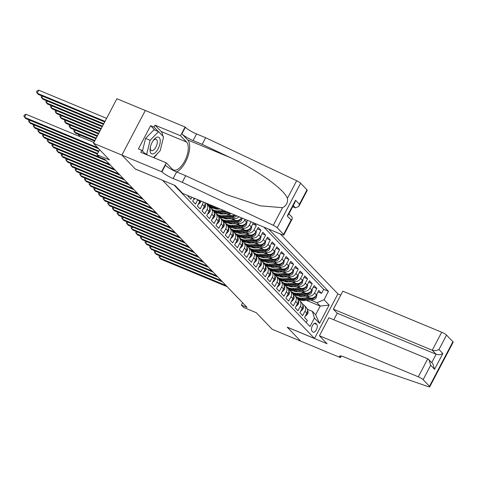 <?xml version="1.0" encoding="UTF-8"?>
<svg xmlns="http://www.w3.org/2000/svg" width="477" height="477" viewBox="0 0 477 477"><rect width="100%" height="100%" fill="white"/><g stroke="black" fill="none" stroke-linecap="round" stroke-linejoin="round"><path stroke-width="0.72" d="M145.3 110.503L116.913 98.727L93.51 143.303L121.927 155.091L135.325 169.037L162.621 180.318M162.603 180.354L314.504 338.467L337.907 293.886L280.303 233.933M314.504 338.467L287.226 327.144L300.617 341.091L272.206 329.297L256.244 312.685L243.741 307.498L241.41 305.077L247.098 307.432L104.982 159.509L99.299 157.154L96.968 154.727L109.471 159.914L93.51 143.303M188.326 195.767L188.039 196.315L190.836 199.225L191.879 197.245M194.246 198.223L192.702 201.163L195.498 204.073L197.794 199.696M197.842 199.72L199.666 201.616L197.359 206.016L200.155 208.926L202.463 204.526L204.329 206.469A5.527 4.83 -43.9 0 0 204.818 202.612M204.329 206.469L202.021 210.864L204.818 213.774L207.125 209.379L208.986 211.317A5.527 4.83 -43.9 0 0 208.425 205.605L206.565 203.661A5.527 4.83 136.1 0 1 207.125 209.379M208.986 211.317L206.678 215.717L209.475 218.627L211.782 214.227L213.648 216.17A5.527 4.83 -43.9 0 0 213.088 210.452L211.222 208.515A5.527 4.83 136.1 0 1 211.782 214.227M213.648 216.17L211.341 220.565L214.137 223.474L216.445 219.08L218.305 221.018A5.527 4.83 -43.9 0 0 217.745 215.3L215.884 213.362A5.527 4.83 136.1 0 1 216.445 219.08M218.305 221.018L215.998 225.412L218.794 228.328L221.101 223.928L222.968 225.865A5.527 4.83 -43.9 0 0 222.407 220.153L220.541 218.21A5.527 4.83 136.1 0 1 221.101 223.928M222.968 225.865L220.66 230.266L223.451 233.175L225.764 228.775L227.624 230.719A5.527 4.83 -43.9 0 0 227.064 225.001L225.204 223.063A5.527 4.83 136.1 0 1 225.764 228.775M227.624 230.719L225.317 235.113L228.113 238.023L230.421 233.629L232.287 235.566A5.527 4.83 -43.9 0 0 231.727 229.854L229.86 227.911A5.527 4.83 136.1 0 1 230.421 233.629M232.287 235.566L229.98 239.967L232.77 242.876L235.083 238.476L236.944 240.42A5.527 4.83 -43.9 0 0 236.383 234.702L234.517 232.764A5.527 4.83 136.1 0 1 235.083 238.476M236.944 240.42L234.636 244.814L237.433 247.724L239.74 243.33L241.606 245.267A5.527 4.83 -43.9 0 0 241.046 239.549L239.18 237.612A5.527 4.83 136.1 0 1 239.74 243.33M241.606 245.267L239.293 249.668L242.089 252.577L244.403 248.177L246.263 250.115A5.527 4.83 -43.9 0 0 245.703 244.403L243.836 242.465A5.527 4.83 136.1 0 1 244.403 248.177M246.263 250.115L243.956 254.515L246.752 257.425L249.06 253.025L250.926 254.968A5.527 4.83 -43.9 0 0 250.359 249.25L248.499 247.313A5.527 4.83 136.1 0 1 249.06 253.025M250.926 254.968L248.612 259.363L251.409 262.272L253.716 257.878L255.583 259.816A5.527 4.83 -43.9 0 0 255.022 254.104L253.156 252.16A5.527 4.83 136.1 0 1 253.716 257.878M255.583 259.816L253.275 264.216L256.071 267.126L258.379 262.726L260.245 264.669A5.527 4.83 -43.9 0 0 259.679 258.951L257.818 257.014A5.527 4.83 136.1 0 1 258.379 262.726M260.245 264.669L257.932 269.064L260.728 271.973L263.036 267.579L264.902 269.517A5.527 4.83 -43.9 0 0 264.341 263.805L262.475 261.861A5.527 4.83 136.1 0 1 263.036 267.579M264.902 269.517L262.594 273.917L265.391 276.827L267.698 272.427L269.559 274.37A5.527 4.83 -43.9 0 0 268.998 268.652L267.138 266.715A5.527 4.83 136.1 0 1 267.698 272.427M269.559 274.37L267.251 278.765L270.048 281.674L272.355 277.28L274.221 279.218A5.527 4.83 -43.9 0 0 273.661 273.5L271.795 271.562A5.527 4.83 136.1 0 1 272.355 277.28M274.221 279.218L271.914 283.612L274.71 286.522L277.018 282.128L278.878 284.065A5.527 4.83 -43.9 0 0 278.318 278.353L276.457 276.41A5.527 4.83 136.1 0 1 277.018 282.128M278.878 284.065L276.571 288.466L279.367 291.375L281.674 286.975L283.541 288.919A5.527 4.83 -43.9 0 0 282.98 283.201L281.114 281.263A5.527 4.83 136.1 0 1 281.674 286.975M283.541 288.919L281.233 293.313L284.03 296.223L286.337 291.829L288.197 293.766A5.527 4.83 -43.9 0 0 287.637 288.054L285.777 286.111A5.527 4.83 136.1 0 1 286.337 291.829M288.197 293.766L285.89 298.167L288.686 301.076L290.994 296.676L292.86 298.62A5.527 4.83 -43.9 0 0 292.3 292.902L290.433 290.964A5.527 4.83 136.1 0 1 290.994 296.676M292.86 298.62L290.553 303.014L293.343 305.924L295.657 301.53L297.517 303.467A5.527 4.83 -43.9 0 0 296.956 297.749L295.096 295.812A5.527 4.83 136.1 0 1 295.657 301.53M297.517 303.467L295.209 307.862L298.006 310.777L300.313 306.377L302.179 308.315A5.527 4.83 -43.9 0 0 301.619 302.603L299.753 300.659A5.527 4.83 136.1 0 1 300.313 306.377M302.179 308.315L299.872 312.715L302.662 315.625L304.976 311.225A5.527 4.83 -43.9 0 0 304.415 305.513A5.527 4.83 -43.9 0 0 302.955 304.523L302.645 304.392M303.533 295.364L309.376 297.785A5.527 4.83 -43.9 0 0 316.454 294.858L318.761 290.457L321.558 293.367L318.004 291.894M305.835 295.15L307.51 295.847A5.527 4.83 -43.9 0 0 314.587 292.914L316.895 288.519L313.347 287.047M316.895 288.519L314.099 285.61L311.791 290.004A5.527 4.83 -43.9 0 1 304.714 292.938L298.876 290.517M294.214 285.663L300.057 288.09A5.527 4.83 -43.9 0 0 307.134 285.157L309.442 280.756L312.238 283.666L308.685 282.193M289.557 280.816L295.394 283.237A5.527 4.83 -43.9 0 0 302.472 280.303L304.779 275.909L307.576 278.818L304.028 277.346M284.894 275.962L290.737 278.389A5.527 4.83 -43.9 0 0 297.815 275.456L300.122 271.055L302.919 273.965L299.365 272.492M280.237 271.115L286.075 273.536A5.527 4.83 -43.9 0 0 293.152 270.602L295.466 266.208L298.256 269.117L294.708 267.645M275.581 266.261L281.418 268.688A5.527 4.83 -43.9 0 0 288.496 265.755L290.803 261.36L293.599 264.27L290.052 262.797M270.918 261.414L276.761 263.835A5.527 4.83 -43.9 0 0 283.833 260.907L286.146 256.507L288.937 259.416L285.389 257.944M266.261 256.566L272.099 258.987A5.527 4.83 -43.9 0 0 279.176 256.054L281.484 251.659L284.28 254.569L280.732 253.096M261.599 251.713L267.442 254.14A5.527 4.83 -43.9 0 0 274.513 251.206L276.827 246.806L279.623 249.715L276.07 248.243M256.942 246.865L262.779 249.286A5.527 4.83 -43.9 0 0 269.857 246.353L272.164 241.958L274.961 244.868L271.413 243.395M252.279 242.012L258.123 244.439A5.527 4.83 -43.9 0 0 265.194 241.505L267.508 237.111L270.304 240.02L266.75 238.542M247.623 237.164L253.46 239.585A5.527 4.83 -43.9 0 0 260.537 236.658L262.845 232.257L265.641 235.167L262.094 233.694M242.96 232.317L248.803 234.738A5.527 4.83 -43.9 0 0 255.881 231.804L258.188 227.41L260.985 230.319L257.431 228.847M253.949 222.997L256.322 225.466L252.774 223.993M211.222 208.515A5.527 4.83 136.1 0 0 209.767 207.525L209.457 207.394M215.884 213.362A5.527 4.83 136.1 0 0 214.429 212.372L214.113 212.241M220.541 218.21A5.527 4.83 136.1 0 0 219.086 217.22L218.776 217.095M225.204 223.063A5.527 4.83 136.1 0 0 223.743 222.073L223.433 221.942M229.86 227.911A5.527 4.83 136.1 0 0 228.405 226.921L228.095 226.796M234.517 232.764A5.527 4.83 136.1 0 0 233.062 231.774L232.752 231.643M239.18 237.612A5.527 4.83 136.1 0 0 237.725 236.622L237.415 236.491M243.836 242.465A5.527 4.83 136.1 0 0 242.382 241.469L242.072 241.344M248.499 247.313A5.527 4.83 136.1 0 0 247.044 246.323L246.734 246.192M253.156 252.16A5.527 4.83 136.1 0 0 251.701 251.17L251.391 251.045M257.818 257.014A5.527 4.83 136.1 0 0 256.364 256.024L256.054 255.893M262.475 261.861A5.527 4.83 136.1 0 0 261.02 260.871L260.71 260.74M267.138 266.715A5.527 4.83 136.1 0 0 265.683 265.725L265.367 265.594M271.795 271.562A5.527 4.83 136.1 0 0 270.34 270.572L270.03 270.441M276.457 276.41A5.527 4.83 136.1 0 0 275.002 275.42L274.686 275.295M281.114 281.263A5.527 4.83 136.1 0 0 279.659 280.273L279.349 280.142M285.777 286.111A5.527 4.83 136.1 0 0 284.322 285.121L284.006 284.996M290.433 290.964A5.527 4.83 136.1 0 0 288.979 289.974L288.668 289.843M295.096 295.812A5.527 4.83 136.1 0 0 293.635 294.822L293.325 294.691M299.753 300.659A5.527 4.83 136.1 0 0 298.298 299.669L297.988 299.544M316.853 324.515L315.828 323.448A4.281 1.95 112.5 0 0 315.506 323.227A4.281 1.95 112.5 0 0 312.238 326.053A4.281 1.95 112.5 0 0 311.904 330.919L312.93 331.986A4.281 1.95 112.5 0 0 313.252 332.207A4.281 1.95 112.5 0 0 316.519 329.38A4.281 1.95 112.5 0 0 316.853 324.515L314.283 323.448M174.141 185.1L309.978 326.489L314.409 318.058L312.393 311.35L307.307 309.245M306.467 300.373L320.204 306.073L316.943 302.68L324.02 299.747L328.45 291.31L268.694 229.115M324.02 299.747L329.148 305.083L319.53 323.394L314.409 318.058M209.224 206.648L210.029 206.982M224.321 212.915L230.164 215.336A5.527 4.83 -43.9 0 0 234.672 214.996M216.212 208.383L218.126 209.176M226.623 212.7L228.298 213.398L230.164 215.336M213.887 211.502L214.686 211.836M228.984 217.762L234.821 220.189A5.527 4.83 -43.9 0 0 241.541 217.852M220.875 213.231L222.783 214.024M231.285 217.554L232.961 218.245L234.821 220.189M218.544 216.349L219.348 216.683M233.641 222.616L239.484 225.037A5.527 4.83 -43.9 0 0 246.561 222.103L247.497 220.32M225.532 218.084L227.44 218.877M235.942 222.401L237.618 223.099L239.484 225.037M223.206 221.203L224.005 221.531M238.303 227.463L244.141 229.89A5.527 4.83 -43.9 0 0 251.218 226.957L253.412 222.777M230.188 222.932L232.102 223.725M240.605 227.255L242.28 227.946L244.141 229.89M227.863 226.05L228.668 226.384M234.851 227.785L236.759 228.572M245.261 232.102L246.937 232.8L248.803 234.738M232.526 230.898L233.325 231.232A10.572 9.236 136.1 0 0 234.35 232.549L235.239 233.474A10.572 9.236 136.1 0 0 242.441 236.008L241.559 235.083A10.572 9.236 136.1 0 1 234.35 232.549M239.508 232.633L241.422 233.426M249.924 236.95L251.6 237.647L253.46 239.585M237.182 235.751L237.987 236.085M244.17 237.48L246.078 238.273M254.581 241.803L256.256 242.495L258.123 244.439M241.845 240.599L242.644 240.933M248.827 242.334L250.741 243.127M259.244 246.651L260.919 247.348L262.779 249.286M246.502 245.452L247.307 245.78A10.572 9.236 136.1 0 0 248.332 247.104L249.215 248.022A10.572 9.236 136.1 0 0 256.423 250.556L255.535 249.632A10.572 9.236 136.1 0 1 248.332 247.104M253.49 247.181L255.398 247.974M263.9 251.504L265.576 252.196L267.442 254.14M251.158 250.3L251.963 250.634M258.146 252.035L260.06 252.828M268.557 256.352L270.232 257.049L272.099 258.987M255.821 255.147L256.62 255.481M262.809 256.882L264.717 257.675M273.22 261.205L274.895 261.897L276.761 263.835M260.478 260.001L261.283 260.335A10.572 9.236 136.1 0 0 262.308 261.652L263.197 262.571A10.572 9.236 136.1 0 0 270.399 265.105L269.511 264.18A10.572 9.236 136.1 0 1 262.308 261.652M267.466 261.73L269.38 262.523M277.876 266.053L279.552 266.75L281.418 268.688M265.14 264.848L265.939 265.182M272.128 266.583L274.036 267.376M282.539 270.9L284.214 271.598L286.075 273.536M269.797 269.702L270.602 270.036M276.785 271.431L278.699 272.224M287.196 275.754L288.871 276.445L290.737 278.389M274.46 274.549L275.259 274.883A10.572 9.236 136.1 0 0 276.29 276.201L277.173 277.125A10.572 9.236 136.1 0 0 284.375 279.653L283.493 278.735A10.572 9.236 136.1 0 1 276.29 276.201M281.448 276.284L283.356 277.077M291.858 280.601L293.534 281.299L295.394 283.237M279.117 279.403L279.921 279.731A10.572 9.236 136.1 0 0 280.947 281.048L281.835 281.973A10.572 9.236 136.1 0 0 289.038 284.507L288.15 283.582A10.572 9.236 136.1 0 1 280.947 281.048M286.105 281.132L288.019 281.925M296.515 285.455L298.191 286.146L300.057 288.09M283.779 284.25L284.578 284.584M290.767 285.979L292.675 286.772M301.178 290.302L302.853 291L304.714 292.938M295.424 290.833L297.332 291.626M288.436 289.098L289.241 289.432A10.572 9.236 136.1 0 0 290.266 290.749L291.155 291.674A10.572 9.236 136.1 0 0 298.358 294.208L297.469 293.283A10.572 9.236 136.1 0 1 290.266 290.749M321.558 293.367L323.674 289.33L263.918 227.135M245.13 219.337L244.695 220.165A5.527 4.83 136.1 0 1 237.618 223.099M251.045 221.793L249.352 225.013A5.527 4.83 136.1 0 1 242.28 227.946M256.322 225.466L254.014 229.866A5.527 4.83 136.1 0 1 246.937 232.8M260.985 230.319L258.671 234.714A5.527 4.83 136.1 0 1 251.6 237.647M265.641 235.167L263.334 239.567A5.527 4.83 136.1 0 1 256.256 242.495M270.304 240.02L267.991 244.415A5.527 4.83 136.1 0 1 260.919 247.348M274.961 244.868L272.653 249.262A5.527 4.83 136.1 0 1 265.576 252.196M279.623 249.715L277.31 254.116A5.527 4.83 136.1 0 1 270.232 257.049M284.28 254.569L281.973 258.963A5.527 4.83 136.1 0 1 274.895 261.897M288.937 259.416L286.629 263.817A5.527 4.83 136.1 0 1 279.552 266.75M293.599 264.27L291.292 268.664A5.527 4.83 136.1 0 1 284.214 271.598M298.256 269.117L295.949 273.518A5.527 4.83 136.1 0 1 288.871 276.445M302.919 273.965L300.611 278.365A5.527 4.83 136.1 0 1 293.534 281.299M307.576 278.818L305.268 283.213A5.527 4.83 136.1 0 1 298.191 286.146M312.238 283.666L309.931 288.066A5.527 4.83 136.1 0 1 302.853 291M306.222 322.577L307.325 320.472L304.529 317.563L306.836 313.168A5.527 4.83 -43.9 0 0 306.276 307.45L304.415 305.513M312.393 311.35L315.655 314.748L320.204 306.073L329.148 305.083M300.081 295.68L301.995 296.473M310.497 300.003L316.943 302.68M99.621 149.665L96.968 154.727M242.62 302.776L241.41 305.077M323.674 289.33L328.45 291.31M307.343 284.751L307.653 285.067L306.854 287.965A3.661 3.196 136.1 0 1 303.73 290.07L295.144 290.857L294.255 289.938A10.572 9.236 -43.9 0 1 287.053 287.404A10.572 9.236 -43.9 0 1 286.778 287.106L286.683 287.059M236.58 215.789A3.661 3.196 136.1 0 1 233.837 217.315L225.251 218.108L224.363 217.19A10.572 9.236 -43.9 0 1 217.16 214.656A10.572 9.236 -43.9 0 1 216.886 214.358L216.791 214.31M238.965 216.779A5.527 4.83 136.1 0 1 232.961 218.245M231.339 213.613A5.527 4.83 136.1 0 1 228.298 213.398M205.73 202.987A5.527 4.83 136.1 0 1 206.565 203.661M203.119 201.908A5.527 4.83 136.1 0 1 202.463 204.526M199.666 201.616A5.527 4.83 -43.9 0 0 200.072 200.644M315.655 314.748L319.53 323.394M305.656 315.41L305.966 315.732L307.695 313.806A3.661 3.196 -43.9 0 0 307.504 310.324L307.504 310.324M303.157 304.612L302.668 303.968A10.572 9.236 -43.9 0 0 302.263 303.467M160.57 256.155L159.628 257.956L226.026 285.502M159.539 255.726L158.978 256.799L160.797 259.166L227.189 286.713M302.883 304.493L302.513 304.004M305.578 315.571L305.966 315.732M305.453 296.157L302.203 296.455A8.771 7.662 136.1 0 1 298.071 295.716M308.738 297.523L302.132 298.131A10.572 9.236 136.1 0 1 294.929 295.603A10.572 9.236 136.1 0 1 293.892 294.267M316.662 294.452L316.972 294.768L316.173 297.666A3.661 3.196 136.1 0 1 313.049 299.765L304.463 300.558A10.572 9.236 136.1 0 1 297.254 298.024L296.372 297.105A10.572 9.236 -43.9 0 0 303.575 299.639L312.161 298.846A3.661 3.196 -43.9 0 0 314.671 297.588L314.957 296.712M313.067 297.809A3.661 3.196 136.1 0 1 311.6 298.262L303.014 299.055A10.572 9.236 136.1 0 1 295.812 296.521L294.929 295.603M296.098 296.807A10.572 9.236 -43.9 0 0 296.372 297.105M150.07 150.732A8.98 4.084 112.5 0 0 155.711 152.169A8.98 4.084 112.5 0 0 160.218 140.321A8.98 4.084 112.5 0 0 153.415 140.268A8.98 4.084 112.5 0 0 150.201 148.013A8.98 4.084 112.5 0 0 150.07 150.732M150.338 147.268A6.147 2.796 112.5 0 0 150.327 148.532A6.147 2.796 112.5 0 0 151.442 150.643A6.147 2.796 112.5 0 0 155.383 147.971A6.147 2.796 112.5 0 0 157.273 141.401A6.147 2.796 112.5 0 0 156.152 139.284A6.147 2.796 112.5 0 0 152.986 140.894M142.474 151.03L145.568 138.402L153.993 129.756L158.543 131.64L163.575 136.875L160.177 150.762L153.546 157.559M147.602 155.097L146.713 154.172L150.112 140.286L158.543 131.64M144.686 153.326L146.713 154.172M145.568 138.402L150.112 140.286M319.435 335.772L418.317 376.8L427.774 358.787L328.892 317.76L319.435 335.772L327.073 343.726L287.291 327.216L300.641 341.115L340.423 357.619L341.252 356.051M333.799 319.799L337.245 313.234L333.381 309.209L342.838 291.197L441.72 332.225A4.144 0.721 27.7 0 1 446.532 335.092L452.888 341.717A4.144 0.721 27.7 0 1 453.15 342.23L429.747 386.805A4.144 0.721 -152.3 0 1 428.251 386.626L353.958 361.035L344.865 357.261A9.671 1.681 -152.3 0 0 339.558 356.158A9.671 1.681 -152.3 0 0 340.167 357.356L340.423 357.619M446.532 335.092L438.971 349.492L442.841 353.517L434.553 369.299L430.683 365.275L423.129 379.674L429.485 386.292L452.888 341.717M337.889 293.927L340.775 295.12M333.381 309.209L432.263 350.237L441.72 332.225M429.747 386.805A4.144 0.721 -152.3 0 0 429.485 386.292M423.129 379.674A4.144 0.721 -152.3 0 0 418.317 376.8M337.245 313.234L436.133 354.262L432.263 350.237C434.529 350.953 436.765 350.702 438.971 349.492M442.841 353.517C440.635 354.727 438.399 354.977 436.133 354.262L431.774 362.562M434.553 369.299L432.824 363.653L427.774 358.787M430.683 365.275L428.96 359.628M292.669 206.708L295.507 207.889L293.272 205.563M182.25 182.309L185.714 175.715L226.664 194.682L260.347 205.849L282.515 207.68C286.373 205.718 288.007 202.612 287.41 198.354C284.006 189.083 256.942 169.794 230.099 157.517L202.194 144.334L193.102 140.56A9.671 1.681 27.7 0 1 181.88 133.864L185.344 127.264L185.088 127.001L145.306 110.491L121.903 155.067L135.253 168.965L175.035 185.47L182.679 193.423L281.561 234.457A4.144 0.721 -152.3 0 0 283.833 234.928A4.144 0.721 -152.3 0 0 283.577 234.416L277.215 227.797A4.144 0.721 -152.3 0 0 273.261 225.305L182.25 182.309L173.157 178.541A9.671 1.681 27.7 0 1 161.941 171.845L121.903 155.067M202.194 144.334L205.653 137.734L196.56 133.959A9.671 1.681 27.7 0 1 185.344 127.264M161.941 171.845L165.406 165.245A9.671 1.681 27.7 0 0 176.621 171.941L185.714 175.715M283.577 234.416L291.131 220.016L287.267 215.992L295.549 200.209L299.419 204.234L306.979 189.84L300.617 183.216L277.215 227.797M287.41 198.354L296.664 180.729L205.653 137.734M161.685 171.577L166.27 162.842L140.81 152.276L141.824 150.35L145.574 154.256M154.888 130.126L150.619 125.684L138.413 148.937L141.824 150.35M150.619 125.684L154.029 127.097L155.043 125.171L180.503 135.736L185.088 127.001M166.27 162.842L172.352 169.168A15.544 7.066 112.5 0 0 173.509 169.973A15.544 7.066 112.5 0 0 185.38 159.717A15.544 7.066 112.5 0 0 186.585 142.063L180.503 135.736M176.591 171.929A17.995 8.187 112.5 0 0 187.849 156.587A17.995 8.187 112.5 0 0 187.705 139.922L181.88 133.864M296.664 180.729A4.144 0.721 27.7 0 1 300.617 183.216M306.979 189.84A4.144 0.721 27.7 0 1 307.236 190.353L298.805 206.416L295.507 207.889M155.043 125.171L161.125 131.497A15.544 7.066 -67.5 0 1 162.794 136.064M162.389 141.711A15.544 7.066 -67.5 0 1 161.757 144.31M157.35 153.66A15.544 7.066 -67.5 0 1 153.797 157.666M158.298 131.539L154.029 127.097M291.131 220.016L292.27 218.86L292.019 217.089L288.913 213.857M287.267 215.992L288.4 214.835L294.935 202.391L295.549 200.209M299.419 204.234L298.805 206.416M300.999 310.563L301.303 310.879L303.038 308.959A3.661 3.196 -43.9 0 0 302.841 305.477L302.841 305.477M298.501 299.765L298.012 299.115A10.572 9.236 -43.9 0 0 297.6 298.62M155.913 251.307L154.971 253.102L221.364 280.649M154.882 250.878L154.315 251.951L156.134 254.313L222.532 281.865M298.226 299.639L297.851 299.157M300.915 310.718L301.303 310.879M296.342 305.715L296.646 306.031L298.375 304.105A3.661 3.196 -43.9 0 0 298.185 300.629L298.185 300.629M293.838 294.911L293.349 294.267A10.572 9.236 -43.9 0 0 292.944 293.772M151.251 246.454L150.309 248.255L216.707 275.801M150.219 246.025L149.659 247.098L151.477 249.465L217.87 277.012M293.564 294.792L293.194 294.303M296.259 305.87L296.646 306.031M291.68 300.862L291.99 301.184L293.719 299.258A3.661 3.196 -43.9 0 0 293.522 295.776L293.51 295.752M289.181 290.064L288.692 289.42A10.572 9.236 -43.9 0 0 288.281 288.919M146.594 241.606L145.652 243.401L212.044 270.954M145.563 241.177L144.996 242.25L146.815 244.618L213.213 272.164M288.907 289.938L288.537 289.456M291.596 301.023L291.99 301.184M287.023 296.014L287.327 296.33L289.056 294.404A3.661 3.196 -43.9 0 0 288.865 290.928L288.865 290.928M284.525 285.21L284.03 284.566A10.572 9.236 -43.9 0 0 283.624 284.071M141.937 236.759L140.989 238.554L207.388 266.1M140.9 236.33L140.339 237.403L142.158 239.764L208.55 267.317M284.244 285.091L283.875 284.602M286.939 296.169L287.327 296.33M300.79 291.31L297.541 291.608A8.771 7.662 136.1 0 1 293.409 290.869M304.082 292.675L297.469 293.283M312.006 289.599L312.31 289.921L311.511 292.812A3.661 3.196 136.1 0 1 308.386 294.917L299.8 295.71A10.572 9.236 136.1 0 1 292.598 293.176L291.709 292.252A10.572 9.236 -43.9 0 0 298.918 294.786L307.504 293.993A3.661 3.196 -43.9 0 0 310.014 292.735L310.294 291.864M291.441 291.954A10.572 9.236 -43.9 0 0 291.709 292.252M308.41 292.961A3.661 3.196 136.1 0 1 306.944 293.415L298.358 294.208M296.134 286.456L292.884 286.76A8.771 7.662 136.1 0 1 288.752 286.015M299.419 287.822L292.812 288.436A10.572 9.236 136.1 0 1 285.61 285.902A10.572 9.236 136.1 0 1 284.572 284.566M295.144 290.857A10.572 9.236 136.1 0 1 287.935 288.329L287.053 287.404M303.748 288.114A3.661 3.196 136.1 0 1 302.281 288.561L293.695 289.354A10.572 9.236 136.1 0 1 286.492 286.82L285.61 285.902M294.255 289.938L302.841 289.145A3.661 3.196 -43.9 0 0 305.352 287.887L305.638 287.017M291.471 281.609L288.221 281.907A8.771 7.662 136.1 0 1 284.089 281.168M294.762 282.974L288.15 283.582M302.686 279.898L302.99 280.22L302.191 283.111A3.661 3.196 136.1 0 1 299.067 285.216L290.481 286.009A10.572 9.236 136.1 0 1 283.278 283.475L282.39 282.557A10.572 9.236 -43.9 0 0 289.599 285.085L298.185 284.298A3.661 3.196 -43.9 0 0 300.695 283.04L300.975 282.163M282.122 282.259A10.572 9.236 -43.9 0 0 282.39 282.557M299.091 283.26A3.661 3.196 136.1 0 1 297.624 283.714L289.038 284.507M286.814 276.761L283.565 277.059A8.771 7.662 136.1 0 1 279.433 276.314M290.105 278.127L283.493 278.735M298.024 275.05L298.334 275.366L297.535 278.264A3.661 3.196 136.1 0 1 294.41 280.369L285.824 281.156A10.572 9.236 136.1 0 1 278.616 278.628L277.733 277.703A10.572 9.236 -43.9 0 0 284.936 280.237L293.522 279.444A3.661 3.196 -43.9 0 0 296.032 278.186L296.318 277.316M277.459 277.405A10.572 9.236 -43.9 0 0 277.733 277.703M294.428 278.413A3.661 3.196 136.1 0 1 292.961 278.866L284.375 279.653M282.36 291.161L282.67 291.483L284.399 289.557A3.661 3.196 -43.9 0 0 284.203 286.075L284.203 286.075M279.862 280.363L279.373 279.719A10.572 9.236 -43.9 0 0 278.962 279.218M137.275 231.905L136.333 233.7L202.725 261.253M136.243 231.476L135.677 232.549L137.495 234.917L203.894 262.463M279.588 280.243L279.218 279.755M282.277 291.322L282.67 291.483M282.151 271.908L278.902 272.206A8.771 7.662 136.1 0 1 274.77 271.467M285.443 273.273L278.83 273.881A10.572 9.236 136.1 0 1 271.628 271.353A10.572 9.236 136.1 0 1 270.59 270.018M293.367 270.203L293.671 270.519L292.872 273.41A3.661 3.196 136.1 0 1 289.748 275.515L281.162 276.308A10.572 9.236 136.1 0 1 273.959 273.774L273.071 272.856A10.572 9.236 -43.9 0 0 280.279 275.384L288.865 274.597A3.661 3.196 -43.9 0 0 291.375 273.339L291.662 272.462M289.772 273.559A3.661 3.196 136.1 0 1 288.305 274.013L279.719 274.806A10.572 9.236 136.1 0 1 272.516 272.272L271.628 271.353M272.802 272.558A10.572 9.236 -43.9 0 0 273.071 272.856M277.703 286.313L278.008 286.629L279.737 284.709A3.661 3.196 -43.9 0 0 279.546 281.227L279.528 281.203M275.205 275.509L274.71 274.865A10.572 9.236 -43.9 0 0 274.305 274.37M132.618 227.058L131.67 228.853L198.068 256.399M131.58 226.629L131.02 227.702L132.839 230.063L199.231 257.616M274.925 275.39L274.555 274.907M277.62 286.468L278.008 286.629M277.495 267.06L274.245 267.358A8.771 7.662 136.1 0 1 270.113 266.619M280.786 268.426L274.174 269.034A10.572 9.236 136.1 0 1 266.971 266.5A10.572 9.236 136.1 0 1 265.933 265.164M288.71 265.349L289.014 265.671L288.215 268.563A3.661 3.196 136.1 0 1 285.091 270.668L276.505 271.461A10.572 9.236 136.1 0 1 269.296 268.927L268.414 268.002A10.572 9.236 -43.9 0 0 275.617 270.537L284.203 269.743A3.661 3.196 -43.9 0 0 286.713 268.485L286.999 267.615M285.109 268.712A3.661 3.196 136.1 0 1 283.648 269.165L275.056 269.952A10.572 9.236 136.1 0 1 267.853 267.424L266.971 266.5M268.14 267.704A10.572 9.236 -43.9 0 0 268.414 268.002M273.041 281.46L273.351 281.782L275.08 279.856A3.661 3.196 -43.9 0 0 274.889 276.374L274.889 276.374M270.542 270.662L270.054 270.018A10.572 9.236 -43.9 0 0 269.642 269.523M127.955 222.204L127.013 224.005L193.406 251.552M126.924 221.775L126.357 222.848L128.176 225.216L194.574 252.762M270.268 270.542L269.899 270.054M272.957 281.621L273.351 281.782M272.832 262.207L269.583 262.511A8.771 7.662 136.1 0 1 265.45 261.766M276.123 263.572L269.511 264.18M284.048 260.502L284.352 260.818L283.553 263.715A3.661 3.196 136.1 0 1 280.428 265.82L271.842 266.607A10.572 9.236 136.1 0 1 264.64 264.079L263.751 263.155A10.572 9.236 -43.9 0 0 270.96 265.689L279.546 264.896A3.661 3.196 -43.9 0 0 282.056 263.638L282.342 262.767M263.483 262.857A10.572 9.236 -43.9 0 0 263.751 263.155M280.452 263.864A3.661 3.196 136.1 0 1 278.985 264.312L270.399 265.105M268.384 276.612L268.688 276.934L270.417 275.008A3.661 3.196 -43.9 0 0 270.226 271.526L270.226 271.526M265.886 265.814L265.397 265.17A10.572 9.236 -43.9 0 0 264.985 264.669M123.299 217.357L122.35 219.152L188.749 246.704M122.261 216.928L121.701 218.001L123.519 220.368L189.912 247.915M265.606 265.689L265.236 265.206M268.301 276.773L268.688 276.934M268.175 257.359L264.926 257.658A8.771 7.662 136.1 0 1 260.794 256.918M271.467 258.725L264.854 259.333A10.572 9.236 136.1 0 1 257.652 256.799A10.572 9.236 136.1 0 1 256.614 255.469M279.391 255.648L279.695 255.97L278.896 258.862A3.661 3.196 136.1 0 1 275.772 260.967L267.186 261.76A10.572 9.236 136.1 0 1 259.983 259.226L259.094 258.307A10.572 9.236 -43.9 0 0 266.297 260.836L274.883 260.048A3.661 3.196 -43.9 0 0 277.393 258.784L277.68 257.914M275.789 259.011A3.661 3.196 136.1 0 1 274.329 259.464L265.743 260.257A10.572 9.236 136.1 0 1 258.534 257.723L257.652 256.799M258.82 258.009A10.572 9.236 -43.9 0 0 259.094 258.307M263.721 271.765L264.031 272.081L265.761 270.155A3.661 3.196 -43.9 0 0 265.57 266.679L265.552 266.655M261.223 260.961L260.734 260.317A10.572 9.236 -43.9 0 0 260.323 259.822M118.636 212.509L117.694 214.304L184.086 241.851M117.604 212.08L117.038 213.147L118.856 215.515L185.255 243.067M260.949 260.841L260.579 260.353M263.638 271.92L264.031 272.081M263.513 252.512L260.263 252.81A8.771 7.662 136.1 0 1 256.131 252.065M266.804 253.877L260.198 254.485A10.572 9.236 136.1 0 1 252.989 251.951A10.572 9.236 136.1 0 1 251.951 250.616M274.728 250.801L275.038 251.117L274.233 254.014A3.661 3.196 136.1 0 1 271.109 256.119L262.523 256.906A10.572 9.236 136.1 0 1 255.32 254.378L254.438 253.454A10.572 9.236 -43.9 0 0 261.64 255.988L270.226 255.195A3.661 3.196 -43.9 0 0 272.737 253.937L273.023 253.066M271.133 254.163A3.661 3.196 136.1 0 1 269.666 254.617L261.08 255.404A10.572 9.236 136.1 0 1 253.877 252.876L252.989 251.951M254.163 253.156A10.572 9.236 -43.9 0 0 254.438 253.454M259.065 266.911L259.369 267.233L261.098 265.307A3.661 3.196 -43.9 0 0 260.907 261.825L260.907 261.825M256.566 256.113L256.077 255.469A10.572 9.236 -43.9 0 0 255.666 254.968M113.979 207.656L113.037 209.451L179.43 237.003M112.942 207.227L112.381 208.3L114.2 210.667L180.592 238.214M256.286 255.994L255.916 255.505M258.981 267.072L259.369 267.233M258.856 247.658L255.606 247.957A8.771 7.662 136.1 0 1 251.474 247.217M262.147 249.024L255.535 249.632M270.071 245.947L270.376 246.269L269.577 249.161A3.661 3.196 136.1 0 1 266.452 251.266L257.866 252.059A10.572 9.236 136.1 0 1 250.663 249.525L249.775 248.606A10.572 9.236 -43.9 0 0 256.978 251.135L265.564 250.347A3.661 3.196 -43.9 0 0 268.074 249.089L268.36 248.213M249.501 248.308A10.572 9.236 -43.9 0 0 249.775 248.606M266.47 249.31A3.661 3.196 136.1 0 1 265.009 249.763L256.423 250.556M254.402 262.064L254.712 262.38L256.441 260.46A3.661 3.196 -43.9 0 0 256.25 256.978L256.25 256.978M251.904 251.26L251.415 250.616A10.572 9.236 -43.9 0 0 251.003 250.121M109.316 202.808L108.374 204.603L174.773 232.15M108.285 202.379L107.719 203.452L109.537 205.814L175.935 233.366M251.629 251.14L251.26 250.652M254.319 262.219L254.712 262.38M254.193 242.811L250.95 243.109A8.771 7.662 136.1 0 1 246.812 242.37M257.485 244.176L250.878 244.784A10.572 9.236 136.1 0 1 243.669 242.25A10.572 9.236 136.1 0 1 242.632 240.915M265.409 241.1L265.719 241.422L264.914 244.313A3.661 3.196 136.1 0 1 261.79 246.418L253.204 247.211A10.572 9.236 136.1 0 1 246.001 244.677L245.118 243.753A10.572 9.236 -43.9 0 0 252.321 246.287L260.907 245.494A3.661 3.196 -43.9 0 0 263.417 244.236L263.703 243.365M261.813 244.462A3.661 3.196 136.1 0 1 260.347 244.916L251.761 245.703A10.572 9.236 136.1 0 1 244.558 243.175L243.669 242.25M244.844 243.455A10.572 9.236 -43.9 0 0 245.118 243.753M249.745 257.21L250.049 257.532L251.784 255.606A3.661 3.196 -43.9 0 0 251.588 252.124L251.57 252.106M247.247 246.412L246.758 245.768A10.572 9.236 -43.9 0 0 246.347 245.273M104.66 197.955L103.718 199.756L170.11 227.302M103.622 197.526L103.062 198.599L104.88 200.966L171.273 228.513M246.967 246.293L246.597 245.804M249.662 257.371L250.049 257.532M249.537 237.957L246.287 238.261A8.771 7.662 136.1 0 1 242.155 237.516M252.828 239.323L246.215 239.931A10.572 9.236 136.1 0 1 239.013 237.403A10.572 9.236 136.1 0 1 237.975 236.067M260.752 236.252L261.056 236.568L260.257 239.466A3.661 3.196 136.1 0 1 257.133 241.565L248.547 242.358A10.572 9.236 136.1 0 1 241.344 239.824L240.456 238.905A10.572 9.236 -43.9 0 0 247.658 241.44L256.244 240.647A3.661 3.196 -43.9 0 0 258.755 239.388L259.041 238.518M257.151 239.615A3.661 3.196 136.1 0 1 255.69 240.062L247.104 240.855A10.572 9.236 136.1 0 1 239.895 238.321L239.013 237.403M240.181 238.607A10.572 9.236 -43.9 0 0 240.456 238.905M245.083 252.363L245.393 252.685L247.122 250.759A3.661 3.196 -43.9 0 0 246.931 247.277L246.931 247.277M242.584 241.565L242.095 240.921A10.572 9.236 -43.9 0 0 241.684 240.42M99.997 193.107L99.055 194.902L165.453 222.455M98.966 192.678L98.405 193.751L100.224 196.119L166.616 223.665M242.31 241.44L241.94 240.957M245.005 252.518L245.393 252.685M244.88 233.11L241.63 233.408A8.771 7.662 136.1 0 1 237.498 232.669M248.165 234.475L241.559 235.083M256.089 231.399L256.399 231.721L255.6 234.612A3.661 3.196 136.1 0 1 252.47 236.717L243.884 237.51A10.572 9.236 136.1 0 1 236.681 234.976L235.799 234.058A10.572 9.236 -43.9 0 0 243.002 236.586L251.588 235.799A3.661 3.196 -43.9 0 0 254.098 234.535L254.384 233.664M235.525 233.76A10.572 9.236 -43.9 0 0 235.799 234.058M252.494 234.762A3.661 3.196 136.1 0 1 251.027 235.215L242.441 236.008M240.426 247.515L240.73 247.831L242.465 245.905A3.661 3.196 -43.9 0 0 242.268 242.429L242.268 242.429M237.928 236.711L237.439 236.067A10.572 9.236 -43.9 0 0 237.027 235.572M95.34 188.254L94.398 190.055L160.791 217.601M94.303 187.831L93.742 188.898L95.561 191.265L161.953 218.812M237.647 236.592L237.278 236.103M240.342 247.67L240.73 247.831M240.217 228.262L236.968 228.561A8.771 7.662 136.1 0 1 232.836 227.815M243.508 229.622L236.896 230.236A10.572 9.236 136.1 0 1 229.693 227.702A10.572 9.236 136.1 0 1 228.656 226.366M251.433 226.551L251.737 226.867L250.938 229.765A3.661 3.196 136.1 0 1 247.813 231.87L239.227 232.657A10.572 9.236 136.1 0 1 232.025 230.129L231.136 229.204A10.572 9.236 -43.9 0 0 238.339 231.739L246.931 230.946A3.661 3.196 -43.9 0 0 249.441 229.687L249.721 228.817M247.837 229.914A3.661 3.196 136.1 0 1 246.37 230.361L237.784 231.154A10.572 9.236 136.1 0 1 230.576 228.62L229.693 227.702M230.868 228.906A10.572 9.236 -43.9 0 0 231.136 229.204M235.763 242.662L236.073 242.984L237.802 241.058A3.661 3.196 -43.9 0 0 237.612 237.576L237.612 237.576M233.265 231.864L232.776 231.22A10.572 9.236 -43.9 0 0 232.365 230.719M90.678 183.406L89.736 185.201L156.134 212.754M89.646 182.977L89.086 184.05L90.904 186.418L157.297 213.964M232.991 231.739L232.621 231.256M235.686 242.823L236.073 242.984M235.56 223.409L232.311 223.707A8.771 7.662 136.1 0 1 228.179 222.968M238.846 224.774L232.239 225.382A10.572 9.236 136.1 0 1 225.031 222.854A10.572 9.236 136.1 0 1 223.993 221.519M246.77 221.698L247.08 222.02L246.281 224.911A3.661 3.196 136.1 0 1 243.157 227.016L234.565 227.809A10.572 9.236 136.1 0 1 227.362 225.275L226.48 224.357A10.572 9.236 -43.9 0 0 233.682 226.885L242.268 226.098A3.661 3.196 -43.9 0 0 244.779 224.84L245.065 223.963M243.175 225.061A3.661 3.196 136.1 0 1 241.708 225.514L233.122 226.307A10.572 9.236 136.1 0 1 225.919 223.773L225.031 222.854M226.205 224.059A10.572 9.236 -43.9 0 0 226.48 224.357M231.106 237.814L231.411 238.13L233.146 236.204A3.661 3.196 -43.9 0 0 232.949 232.728L232.949 232.728M228.608 227.01L228.119 226.366A10.572 9.236 -43.9 0 0 227.708 225.871M86.021 178.559L85.079 180.354L151.471 207.9M84.989 178.13L84.423 179.203L86.242 181.564L152.64 209.117M228.328 226.891L227.958 226.402M231.023 237.969L231.411 238.13M230.898 218.561L227.648 218.86A8.771 7.662 136.1 0 1 223.516 218.114M234.189 219.927L227.577 220.535A10.572 9.236 136.1 0 1 220.374 218.001A10.572 9.236 136.1 0 1 219.337 216.665M242.161 218.108L241.618 220.064A3.661 3.196 136.1 0 1 238.494 222.169L229.908 222.956A10.572 9.236 136.1 0 1 222.705 220.428L221.817 219.503A10.572 9.236 -43.9 0 0 229.026 222.038L237.612 221.245A3.661 3.196 -43.9 0 0 240.122 219.986L240.402 219.116M238.518 220.213A3.661 3.196 136.1 0 1 237.051 220.666L228.465 221.453A10.572 9.236 136.1 0 1 221.256 218.925L220.374 218.001M221.549 219.205A10.572 9.236 -43.9 0 0 221.817 219.503M226.45 232.961L226.754 233.283L228.483 231.357A3.661 3.196 -43.9 0 0 228.292 227.875L228.292 227.875M223.946 222.163L223.457 221.519A10.572 9.236 -43.9 0 0 223.051 221.018M81.358 173.706L80.416 175.506L146.815 203.053M80.327 173.276L79.766 174.349L81.585 176.717L147.977 204.263M223.671 222.043L223.302 221.555M226.366 233.122L226.754 233.283M226.241 213.708L222.992 214.006A8.771 7.662 136.1 0 1 218.86 213.267M229.526 215.073L222.92 215.682A10.572 9.236 136.1 0 1 215.717 213.153A10.572 9.236 136.1 0 1 214.68 211.818M225.251 218.108A10.572 9.236 136.1 0 1 218.043 215.574L217.16 214.656M233.855 215.36A3.661 3.196 136.1 0 1 232.388 215.813L223.802 216.606A10.572 9.236 136.1 0 1 216.6 214.072L215.717 213.153M224.363 217.19L232.949 216.397A3.661 3.196 -43.9 0 0 235.328 215.27M221.787 228.113L222.091 228.429L223.826 226.509A3.661 3.196 -43.9 0 0 223.63 223.027L223.63 223.027M219.289 217.315L218.8 216.665A10.572 9.236 -43.9 0 0 218.388 216.17M76.702 168.858L75.76 170.653L142.152 198.199M75.67 168.429L75.104 169.502L76.922 171.863L143.321 199.416M219.015 217.19L218.639 216.707M221.704 228.268L222.091 228.429M220.183 208.986L218.329 209.159A8.771 7.662 136.1 0 1 214.197 208.419M223.474 210.351L218.257 210.834A10.572 9.236 136.1 0 1 211.055 208.3A10.572 9.236 136.1 0 1 210.017 206.964M228.68 212.515L220.589 213.261A10.572 9.236 136.1 0 1 213.386 210.727L212.498 209.802A10.572 9.236 -43.9 0 0 219.706 212.337L226.7 211.693M225.454 211.174L219.146 211.752A10.572 9.236 136.1 0 1 211.943 209.224L211.055 208.3M212.229 209.504A10.572 9.236 -43.9 0 0 212.498 209.802M217.13 223.266L217.434 223.582L219.164 221.656A3.661 3.196 -43.9 0 0 218.973 218.18L218.973 218.18M214.632 212.462L214.137 211.818A10.572 9.236 -43.9 0 0 213.732 211.323M72.039 164.005L71.097 165.805L137.495 193.352M71.007 163.575L70.447 164.648L72.265 167.016L138.658 194.562M214.352 212.343L213.982 211.854M217.047 223.421L217.434 223.582M213.034 206.022A10.572 9.236 136.1 0 1 206.398 203.452A10.572 9.236 136.1 0 1 206.124 203.154M218.269 208.193L215.932 208.407A10.572 9.236 136.1 0 1 208.723 205.879L207.841 204.955A10.572 9.236 -43.9 0 0 215.044 207.489L216.29 207.37M215.044 206.851L214.483 206.905A10.572 9.236 136.1 0 1 207.28 204.371L206.398 203.452M207.567 204.657A10.572 9.236 -43.9 0 0 207.841 204.955M212.468 218.412L212.778 218.734L214.507 216.808A3.661 3.196 -43.9 0 0 214.31 213.326L214.31 213.326M209.969 207.614L209.481 206.97A10.572 9.236 -43.9 0 0 209.069 206.469M67.382 159.157L66.44 160.952L132.833 188.504M66.351 158.728L65.784 159.801L67.603 162.168L134.001 189.715M209.695 207.489L209.325 207.006M212.384 218.573L212.778 218.734M80.035 135.063L79.337 136.386M78.663 136.106L78.437 135.706L78.997 134.633M207.811 213.565L208.115 213.881L209.844 211.955A3.661 3.196 -43.9 0 0 209.653 208.479L209.653 208.479M62.725 154.309L61.777 156.104L128.176 183.651M61.688 153.88L61.128 154.947L62.946 157.315L129.339 184.867M207.728 213.72L208.115 213.881M94.965 140.53L74.43 132.01L75.593 133.22L94.655 141.126M75.372 130.209L74.43 132.01L73.774 130.853L74.34 129.786M203.148 208.711L203.458 209.033L205.188 207.107A3.661 3.196 -43.9 0 0 204.991 203.625L204.991 203.625M58.063 149.456L57.121 151.251L123.513 178.803M57.031 149.027L56.465 150.1L58.283 152.467L124.682 180.014M203.065 208.872L203.458 209.033M96.223 138.133L69.773 127.156L70.936 128.373L95.913 138.735M70.715 125.362L69.773 127.156L69.117 126.006L69.678 124.932M198.492 203.864L198.796 204.18L200.525 202.26A3.661 3.196 -43.9 0 0 200.906 200.99M53.406 144.609L52.458 146.403L118.856 173.95M52.369 144.179L51.808 145.252L53.627 147.614L120.019 175.166M198.408 204.019L198.796 204.18M97.481 135.742L65.111 122.309L66.273 123.519L97.165 136.339M66.053 120.514L65.111 122.309L64.455 121.158L65.021 120.085M193.829 199.01L194.139 199.332L194.89 198.492M48.743 139.755L47.801 141.556L114.194 169.102M47.712 139.326L47.145 140.399L48.964 142.766L115.362 170.313M193.745 199.171L194.139 199.332M98.739 133.345L60.454 117.455L61.616 118.672L98.423 133.942M61.396 115.661L60.454 117.455L59.798 116.305L60.358 115.231M44.087 134.908L43.145 136.702L109.537 164.255M43.049 134.478L42.489 135.551L44.307 137.919L110.7 165.465M99.997 130.948L55.791 112.608L56.96 113.818L99.681 131.551M56.733 110.813L55.791 112.608L55.141 111.457L55.702 110.384M39.424 130.06L38.482 131.855L99.192 157.046M38.393 129.631L37.826 130.698L39.645 133.065L106.043 160.618M101.255 128.557L51.134 107.76L52.297 108.971L100.939 129.154M52.076 105.96L51.134 107.76L50.479 106.604L51.039 105.53M34.767 125.207L33.825 127.001L97.624 153.475M33.73 124.777L33.169 125.85L34.988 128.218L97.308 154.077M102.513 126.161L46.472 102.907L47.64 104.123L102.197 126.757M47.414 101.112L46.472 102.907L45.822 101.756L46.382 100.683M30.105 120.359L29.163 122.154L98.882 151.084M29.073 119.93L28.507 121.003L30.325 123.364L98.566 151.68M103.771 123.764L41.815 98.059L42.978 99.27L103.455 124.366M42.757 96.265L41.815 98.059L41.159 96.903L41.726 95.835M93.957 142.456L26.086 114.289L24.506 117.306L97.719 147.679M26.086 114.289L24.482 114.945L23.85 116.15L25.669 118.517L98.882 148.896M106.609 118.356L38.732 90.195L37.152 93.206L38.321 94.422L104.713 121.969M105.023 121.373L37.152 93.206L36.502 92.055L37.134 90.851L38.732 90.195M307.51 295.847L309.376 297.785M314.587 292.914L316.454 294.858M244.695 220.165L246.561 222.103M249.352 225.013L251.218 226.957M254.014 229.866L255.881 231.804M258.671 234.714L260.537 236.658M263.334 239.567L265.194 241.505M267.991 244.415L269.857 246.353M272.653 249.262L274.513 251.206M277.31 254.116L279.176 256.054M281.973 258.963L283.833 260.907M286.629 263.817L288.496 265.755M291.292 268.664L293.152 270.602M295.949 273.518L297.815 275.456M300.611 278.365L302.472 280.303M305.268 283.213L307.134 285.157M309.931 288.066L311.791 290.004M304.976 311.225L306.836 313.168M315.124 323.156L315.828 323.448M306.89 313.061L307.653 313.854M302.346 303.628L302.668 303.968M316.191 297.588L315.172 296.527M303.014 299.055L302.132 298.131M304.463 300.558L303.575 299.639M313.049 299.765L312.161 298.846M314.075 297.338L314.671 297.588M340.888 355.979L340.167 357.356M193.102 140.56L196.56 133.959M176.621 171.941L173.157 178.541M273.261 225.305L282.515 207.68M230.099 157.517L187.705 139.922M161.125 131.497L186.585 142.063M302.233 308.214L302.996 309.007M297.684 298.781L298.012 299.115M297.57 303.36L298.334 304.153M293.027 293.927L293.349 294.267M292.914 298.513L293.677 299.306M288.364 289.08L288.692 289.42M288.251 293.665L289.014 294.458M283.708 284.226L284.03 284.566M311.535 292.741L310.509 291.674M299.8 295.71L298.918 294.786M308.386 294.917L307.504 293.993M309.418 292.49L310.014 292.735M306.872 287.893L305.852 286.826M293.695 289.354L292.812 288.436M303.73 290.07L302.841 289.145M304.755 287.637L305.352 287.887M302.215 283.04L301.19 281.979M290.481 286.009L289.599 285.085M299.067 285.216L298.185 284.298M300.099 282.789L300.695 283.04M297.553 278.192L296.533 277.125M285.824 281.156L284.936 280.237M294.41 280.369L293.522 279.444M295.436 277.942L296.032 278.186M283.594 288.812L284.358 289.605M279.045 279.379L279.373 279.719M292.896 273.339L291.87 272.278M279.719 274.806L278.83 273.881M281.162 276.308L280.279 275.384M289.748 275.515L288.865 274.597M290.779 273.088L291.375 273.339M278.932 283.964L279.695 284.757M274.388 274.525L274.71 274.865M288.233 268.491L287.214 267.424M275.056 269.952L274.174 269.034M276.505 271.461L275.617 270.537M285.091 270.668L284.203 269.743M286.117 268.241L286.713 268.485M274.275 279.111L275.038 279.904M269.726 269.678L270.054 270.018M283.577 263.644L282.551 262.577M271.842 266.607L270.96 265.689M280.428 265.82L279.546 264.896M281.46 263.387L282.056 263.638M269.612 274.263L270.376 275.056M265.069 264.83L265.397 265.17M278.914 258.79L277.894 257.729M265.743 260.257L264.854 259.333M267.186 261.76L266.297 260.836M275.772 260.967L274.883 260.048M276.797 258.54L277.393 258.784M264.956 269.416L265.719 270.203M260.406 259.977L260.734 260.317M274.257 253.943L273.232 252.876M261.08 255.404L260.198 254.485M262.523 256.906L261.64 255.988M271.109 256.119L270.226 255.195M272.14 253.692L272.737 253.937M260.299 264.562L261.056 265.355M255.75 255.129L256.077 255.469M269.594 249.089L268.575 248.028M257.866 252.059L256.978 251.135M266.452 251.266L265.564 250.347M267.478 248.839L268.074 249.089M255.636 259.715L256.399 260.508M251.087 250.276L251.415 250.616M264.938 244.242L263.912 243.175M251.761 245.703L250.878 244.784M253.204 247.211L252.321 246.287M261.79 246.418L260.907 245.494M262.821 243.991L263.417 244.236M250.98 254.861L251.737 255.654M246.43 245.428L246.758 245.768M260.275 239.388L259.255 238.327M247.104 240.855L246.215 239.931M248.547 242.358L247.658 241.44M257.133 241.565L256.244 240.647M258.158 239.138L258.755 239.388M246.317 250.014L247.08 250.807M241.773 240.581L242.095 240.921M255.618 234.541L254.593 233.48M243.884 237.51L243.002 236.586M252.47 236.717L251.588 235.799M253.502 234.29L254.098 234.535M241.66 245.16L242.417 245.953M237.111 235.727L237.439 236.067M250.962 229.693L249.936 228.626M237.784 231.154L236.896 230.236M239.227 232.657L238.339 231.739M247.813 231.87L246.931 230.946M248.839 229.437L249.441 229.687M236.997 240.313L237.761 241.106M232.454 230.88L232.776 231.22M246.299 224.84L245.273 223.779M233.122 226.307L232.239 225.382M234.565 227.809L233.682 226.885M243.157 227.016L242.268 226.098M244.182 224.589L244.779 224.84M232.341 235.465L233.098 236.258M227.791 226.026L228.119 226.366M241.642 219.992L240.617 218.925M228.465 221.453L227.577 220.535M229.908 222.956L229.026 222.038M238.494 222.169L237.612 221.245M239.526 219.742L240.122 219.986M227.678 230.612L228.441 231.405M223.135 221.179L223.457 221.519M223.802 216.606L222.92 215.682M233.837 217.315L232.949 216.397M223.021 225.764L223.785 226.557M218.472 216.331L218.8 216.665M219.146 211.752L218.257 210.834M220.589 213.261L219.706 212.337M218.359 220.911L219.122 221.704M213.815 211.478L214.137 211.818M214.483 206.905L214.036 206.434M215.932 208.407L215.044 207.489M213.702 216.063L214.465 216.856M209.153 206.63L209.481 206.97M209.039 211.216L209.802 212.009M204.383 206.362L205.146 207.155M199.72 201.515L200.483 202.308M283.833 234.928L292.27 218.86"/></g></svg>
